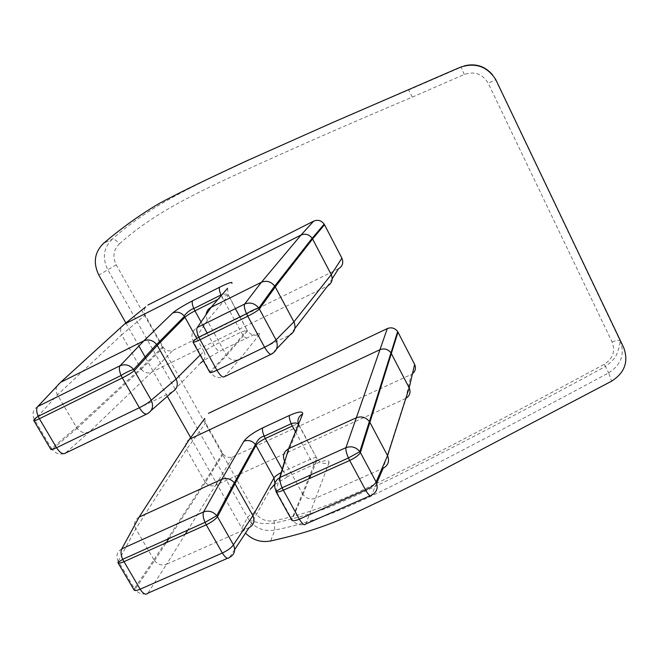 <?xml version="1.0" encoding="UTF-8"?>
<svg xmlns="http://www.w3.org/2000/svg" width="659" height="659" viewBox="0 0 659 659"><rect width="100%" height="100%" fill="white"/><g stroke="black" fill="none" stroke-linecap="round" stroke-linejoin="round"><path stroke-width="0.49" stroke-dasharray="3.29 2.47" d="M125.894 322.976L138.917 346.016M145.73 358.084L167.337 396.314M190.682 437.642L241.812 528.131L245.502 533.123M258.732 308.074L173.16 350.226C169.404 351.7 166.15 350.802 163.383 347.54L160.359 342.26M159.799 341.263L145.178 315.175C143.67 312.201 143.827 309.433 145.647 306.888M338.512 268.765L260.791 307.053M222.635 453.318L204.834 481.556L205.377 482.404C208.335 485.732 211.745 486.688 215.608 485.255L232.751 456.778C229.027 458.137 225.823 457.247 223.146 454.109L205.616 422.971L204.718 418.465M412.476 373.702L411.109 374.51L405.829 398.407M232.751 456.778L411.109 374.51M464.241 65.884L408.679 89.978C354.18 113.051 301.665 136.083 251.12 159.083C200.871 182.51 151.331 203.952 112.269 239.192L103.578 243.311M112.269 239.201C103.587 247.718 102.054 257.826 107.689 269.523L249.193 520.478C255.997 528.6 264.547 531.788 274.852 530.05C332.597 518.954 384.172 489.456 439.207 462.33C493.698 434.116 550.191 404.296 608.661 372.895L611.552 381.207M119.444 243.822C158.086 209.076 207.148 188.153 256.763 165.063C306.69 142.451 358.537 119.806 412.32 97.128L464.307 74.459C474.678 71.007 482.643 73.94 488.204 83.273L612.129 342.07C615.522 351.321 612.878 358.735 604.196 364.32C546.393 395.515 490.535 425.146 436.62 453.211C382.154 480.131 331.18 509.638 274.012 520.725C265.849 521.977 259.506 519.135 254.975 512.208L116.223 264.811C112.343 256.697 113.414 249.695 119.444 243.822C116.412 240.395 114.023 238.855 112.269 239.192M332.235 278.699L327.68 285.899L151.661 372.154L173.16 350.226M209.859 372.467L210.04 371.791L193.276 341.568L207.288 320.603L226.078 354.764L210.04 371.791L210.526 372.607C214.282 377.45 218.928 378.81 224.455 376.693L239.612 359.361L289.779 335.126M60.595 382.327C55.982 385.375 54.928 389.551 57.448 394.873L77.111 428.383C80.719 432.526 84.846 433.688 89.484 431.876L172.534 391.759L200.46 363.117M162.864 346.733L140.68 368.414L121.66 334.863L145.178 315.175M77.111 428.383L141.207 369.238L140.68 368.414L76.485 427.411L51.509 448.433L52.127 449.413C55.842 453.878 60.241 455.138 65.323 453.186L89.484 431.876M141.207 369.238L141.232 369.271C144.28 372.747 147.756 373.702 151.661 372.154L89.492 431.867M124.502 324.113C120.572 326.707 119.625 330.291 121.66 334.863L57.457 394.881L33.897 420.739M37.785 406.496C32.818 409.709 31.731 414.124 34.523 419.742L51.509 448.433L50.883 449.422L52.135 449.405L77.07 428.325M200.171 355.003L203.87 351.305C205.542 354.69 205.377 357.837 203.359 360.753L220.353 350.926L247.298 337.803C256.433 333.495 260.511 332.358 259.514 334.385C254.769 336.222 250.774 335.069 247.529 330.942L247.076 330.184L226.078 354.764M259.514 334.385L239.612 359.361C234.546 361.321 230.205 360.069 226.572 355.596L226.078 354.773M210.526 372.607L226.531 355.539M196.777 338.495L203.87 351.305L213.961 345.349L241.103 332.078L247.076 330.184L239.876 316.938M193.046 342.161L193.276 341.568C190.599 335.629 191.934 330.942 197.28 327.507M247.298 337.803C245.898 338.66 243.838 336.757 241.103 332.078L222.141 297.291C225.584 295.594 227.668 294.87 228.409 295.108L235.362 308.651M227.553 288.312L228.278 295.619L207.288 320.612L206.02 314.747M298.288 424.05L298.947 425.566L284.606 461.168L302.448 493.616L291.764 519.119L291.813 520.19L302.934 494.423C306.435 498.69 310.686 499.934 315.677 498.146L305.825 523.954C300.38 525.882 295.85 524.531 292.242 519.918L276.286 491.219M121.767 548.881C116.832 551.847 115.671 555.974 118.282 561.262L118.027 562.835M139.148 517.051C134.56 519.869 133.439 523.798 135.812 528.831L154.494 560.685L135.004 589.443L134.065 589.929L134.403 588.495L135.004 589.443C138.588 593.718 142.888 594.962 147.896 593.182L166.645 564.195L249.118 527.645L270.429 489.06M282.225 469.167L283.469 471.416L281.228 472.519M274.605 484.596L289.12 475.79C287.95 477.24 286.072 475.782 283.469 471.416L310.405 459.224C313.824 457.708 315.982 457.239 316.88 457.807L302.448 493.616L302.901 494.365M295.454 431.793L310.405 459.224C312.992 463.631 314.813 465.13 315.867 463.73C325.002 459.9 329.401 459.554 329.055 462.692C324.368 464.364 320.455 463.228 317.325 459.274L298.906 424.742C297.934 424.05 295.734 424.478 292.308 426.027M118.282 561.262L135.812 528.831L186.588 449.38L205.616 422.971M154.494 560.685L154.535 560.743C158.02 564.705 162.056 565.859 166.636 564.203L185.245 534.202M310.966 474.801L317.325 459.274L298.428 424.445M274.927 483.376L274.754 484.126M329.055 462.692L315.677 498.146L383.184 468.228L405.45 398.596L215.608 485.255L187.79 530.108M189.561 439.182C185.64 441.604 184.652 445.006 186.588 449.38L204.834 481.556L153.918 559.796L134.403 588.495L118.669 561.921M116.223 264.811L98.842 275.091M412.32 97.128L408.679 89.978L406.43 90.81M464.307 74.459L461.036 67.061L459.99 67.366M608.661 372.887C621.215 364.855 625.053 354.155 620.177 340.769L496.359 80.769M612.129 342.07C615.976 340.431 618.587 339.92 619.946 340.522L495.626 79.813L492.462 74.739M604.196 364.32L605.423 366.47C611.931 361.783 615.86 357.285 617.219 352.96L619.089 347.301C619.649 346.239 619.938 343.973 619.946 340.522L623.678 347.548M274.012 520.725L274.852 530.05L270.577 541.006M254.975 512.208C251.236 514.004 248.707 515.857 247.413 517.768L241.812 528.131M294.919 328.446L289.771 335.134M276.492 348.982L271.022 354.311M151.125 410.516L146.586 414.124M226.572 355.596L247.529 330.942L228.409 295.108C228.516 293.749 226.045 293.7 220.996 294.968L222.141 297.291L217.997 299.367M201.069 321.971L202.659 324.846M207.181 333.05L213.961 345.349C216.72 349.978 218.846 351.84 220.353 350.926M279.729 477.569L275.899 491.499M234.67 549.557L229.497 557.415L227.536 558.272M376.668 483.236L371.495 495.173L370.144 495.766M315.867 463.73L289.12 475.79M495.741 79.558L495.041 78.66L495.51 79.813L488.204 83.273M243.682 530.973L249.193 520.478L258.435 522.612C260.783 523.773 266.178 523.913 274.63 523.032L274.63 523.032C293.296 518.987 311.789 513.625 330.101 506.952L358.858 494.275L395.754 476.441C462.824 442.584 532.711 405.928 605.423 366.47L608.661 372.895M141.232 369.271L163.383 347.54M302.934 494.423L309.442 478.525M154.535 560.743L166.208 542.736M168.902 538.584L205.353 482.363M223.146 454.109L205.377 482.404"/><path stroke-width="0.99" d="M245.502 533.123C252.619 540.092 260.972 542.719 270.577 541.006C298.848 534.589 319.524 528.51 342.869 518.501C373.035 504.712 404.857 489.291 438.35 472.231L611.552 381.207C624.748 372.805 628.785 361.585 623.678 347.548L495.741 79.558C487.059 66.238 475.139 62.177 459.99 67.366L332.548 122.599L245.313 161.48C216.745 174.726 181.826 191.176 159.214 203.499C140.556 214.397 122.006 227.668 103.578 243.311C94.492 252.24 92.919 262.826 98.842 275.091L125.894 322.976M138.917 346.016L145.73 358.084M167.337 396.314L190.682 437.642M160.359 342.26L159.799 341.263M145.647 306.888L124.502 324.113L60.595 382.327L37.785 406.496L120.136 365.712C125.235 363.76 129.749 365.02 133.67 369.493L151.24 400.219C153.778 406.117 152.526 410.606 147.501 413.687C145.342 414.931 142.624 412.946 139.362 407.732L122.335 377.928L39.4 418.737L56.534 447.733L139.362 407.732C144.823 404.988 148.786 402.484 151.24 400.219L176.142 379.024L157.262 345.407L134.387 370.564C131.833 372.697 127.813 375.152 122.335 377.928L121.091 375.473L38.164 416.331L39.4 418.737C35.891 420.434 34.037 421.068 33.831 420.631C33.428 419.997 34.869 418.564 38.164 416.331C36.327 411.751 36.204 408.465 37.785 406.496M294.919 328.446L327.68 285.899C331.955 283.197 333.149 279.441 331.255 274.622L312.168 238.228C309.071 234.365 305.348 233.311 300.99 235.065L313.676 221.127L147.904 305.051M313.676 221.127C317.86 219.455 321.353 220.452 324.154 224.118L324.516 224.752L312.588 238.945L275.248 286.929L274.688 286.014C270.931 281.508 266.508 280.256 261.409 282.266L211.094 307.333L197.28 327.507L244.646 304.054L261.401 282.266L300.99 235.065L124.502 324.113M331.255 274.614L341.889 258.171L324.516 224.752M341.889 258.171C343.701 262.694 342.573 266.228 338.512 268.765L332.235 278.699M260.791 307.053L258.732 308.074M204.718 418.465L189.561 439.182L139.148 517.051L121.767 548.881C120.548 551.336 120.852 554.829 122.665 559.343L140.12 589.212L222.363 553.016L206.242 524.795C211.638 522.192 215.378 519.506 217.462 516.738L233.434 544.836C235.823 550.446 234.513 554.639 229.497 557.415C227.8 559.359 225.419 557.893 222.363 553.016C227.742 550.454 231.433 547.728 233.434 544.836L252.899 515.7C255.091 520.964 253.83 524.943 249.118 527.645L234.67 549.557M405.829 398.407C409.849 395.771 410.969 392.253 409.198 387.863L390.96 352.87C387.97 349.138 384.296 348.084 379.946 349.698L387.303 328.577L208.458 413.341M387.303 328.577C391.479 327.021 394.922 328.017 397.632 331.568L397.978 332.177L369.888 422.378L369.361 421.513C365.753 417.205 361.404 415.961 356.313 417.765L288.584 448.721L280.1 477.388L345.959 447.65L379.946 349.698L189.561 439.182M376.668 483.236L383.184 468.228C388.233 465.353 389.691 461.176 387.558 455.699L409.198 387.863L414.626 364.394L397.978 332.177M414.626 364.394C416.191 368.035 415.475 371.132 412.476 373.702M133.678 369.493C130.391 370.325 126.198 372.31 121.091 375.473C119.172 370.819 118.851 367.565 120.136 365.712L143.843 340.843L60.603 382.327M276.492 348.982L289.779 335.126C294.804 331.996 296.188 327.564 293.914 321.839L275.248 286.929L259.374 309.022L258.773 308.066C254.86 303.288 250.148 301.954 244.646 304.054C243.838 305.702 244.464 308.906 246.507 313.668L198.787 337.186C196.794 332.466 196.291 329.236 197.28 327.507M274.688 286.014L258.773 308.066C256.03 308.585 251.936 310.455 246.507 313.668L247.768 316.213C253.509 313.297 257.381 310.908 259.374 309.022L276.03 339.896C274.128 341.914 270.314 344.369 264.589 347.235L247.768 316.213L200.048 339.69L216.951 370.251L264.589 347.235C267.76 352.705 270.132 354.954 271.697 353.99C277.068 350.72 278.51 346.024 276.03 339.896L293.914 321.839L331.255 274.622M176.142 379.024C178.465 384.551 177.263 388.794 172.534 391.759L151.125 410.516M203.359 360.753L200.46 363.117L203.359 360.753M143.843 340.843C148.58 338.973 152.822 340.151 156.595 344.385L157.254 345.407L184.998 317.218C186.851 315.463 190.171 313.346 194.949 310.867L201.069 321.971M143.835 340.851L172.642 313.033C177.18 311.246 181.11 312.35 184.438 316.336L196.777 338.495M206.02 314.747C206.58 311.221 208.269 308.75 211.094 307.333L227.553 288.312M121.767 548.881L203.557 511.944C208.615 510.239 213.022 511.491 216.77 515.7L217.462 516.738L234.95 483.739L234.349 482.825L255.428 444.528L255.972 445.393C257.488 443.136 260.602 440.838 265.313 438.499L282.225 469.167M276.286 491.219L275.89 490.502C273.394 484.925 274.795 480.551 280.1 477.388C279.465 479.653 280.133 483.113 282.101 487.759L275.899 491.499C276.78 492.405 279.259 491.985 283.337 490.23L282.101 487.759L348.446 457.972C346.412 453.268 345.58 449.825 345.959 447.65C351.461 445.781 356.091 447.115 359.822 451.662L348.446 457.972L349.682 460.484L283.337 490.23L299.334 519.152C295.265 520.857 292.761 521.203 291.813 520.19L275.899 491.499M370.144 495.766L305.825 523.954C304.499 525.758 302.333 524.16 299.334 519.152L365.564 489.999L349.682 460.484C355.374 457.758 358.941 455.114 360.391 452.568L359.83 451.662L369.361 421.513M234.299 482.759L216.77 515.7L205.023 522.365C203.129 517.785 202.642 514.308 203.557 511.944L221.836 479.25C226.531 477.569 230.683 478.747 234.299 482.759L234.349 482.825M279.729 477.569L284.597 461.16C282.332 455.863 283.658 451.72 288.584 448.721L302.662 414C303.074 410.952 298.7 411.414 289.548 415.392C288.988 417.023 289.532 419.791 291.179 423.721L292.308 426.027L265.313 438.499L264.185 436.209C262.57 432.296 262.076 429.52 262.727 427.856L289.548 415.392M281.228 472.519C277.398 474.645 274.984 476.441 273.987 477.923L252.891 515.692L234.95 483.747L255.972 445.393L273.987 477.923L274.927 483.376M371.495 495.173C376.899 492.207 378.439 487.792 376.108 481.943C374.749 484.62 371.231 487.306 365.564 489.999C368.513 495.131 370.482 496.853 371.495 495.173M262.727 427.856C253.361 432.485 247.076 436.958 243.871 441.258C248.369 439.635 252.224 440.731 255.428 444.528C257.784 439.512 260.7 436.744 264.185 436.209L291.179 423.721C294.194 422.641 296.566 422.757 298.288 424.05M243.871 441.258L221.836 479.25L139.156 517.051M298.428 424.445C297.085 419.865 298.494 416.381 302.662 414M274.754 484.126L270.429 489.06L274.605 484.596M369.88 422.37L360.391 452.568L376.108 481.943L387.558 455.69L369.888 422.378M492.462 74.739C484.9 66.065 475.493 63.107 464.241 65.884M231.853 283.345C232.924 281.434 228.887 282.711 219.727 287.176L192.716 300.735C183.218 305.636 176.521 309.73 172.642 313.033M235.362 308.651L239.876 316.938M271.022 354.311L224.455 376.693C222.66 377.772 220.155 375.622 216.951 370.251C212.865 372.178 210.501 372.92 209.859 372.467L210.443 372.615M176.134 379.016L200.171 355.003M146.586 414.124L65.323 453.186C62.786 454.611 59.854 452.799 56.534 447.733C53.033 449.397 51.147 449.957 50.883 449.422L33.897 420.739M217.997 299.367L194.949 310.867L193.812 308.56C192.173 304.606 191.81 301.995 192.716 300.735M202.659 324.846L207.181 333.05M200.048 339.69L198.787 337.186C194.891 339.665 192.98 341.321 193.046 342.161C193.622 342.491 195.954 341.667 200.048 339.69M219.727 287.176C218.912 288.403 219.332 290.998 220.996 294.968L193.812 308.56C190.006 309.228 183.515 315.71 184.438 316.336L156.644 344.459M205.023 522.365L206.242 524.795L123.876 561.715C120.375 563.223 118.389 563.527 117.895 562.613L122.665 559.343L205.023 522.365M118.669 561.921L118.282 561.262M227.536 558.272L147.896 593.182C145.828 595.266 143.234 593.94 140.12 589.212C136.627 590.686 134.609 590.925 134.065 589.929L118.027 562.835M295.454 431.793L292.308 426.027M185.245 534.202L187.79 530.108M312.201 238.278L324.154 224.118M274.737 286.088L312.168 238.228M133.67 369.493L156.595 344.385M193.046 342.161L209.859 372.467M309.442 478.525L310.966 474.801M166.208 542.736L168.902 538.584M369.402 421.587L390.96 352.87M390.985 352.911L397.632 331.568"/></g></svg>

